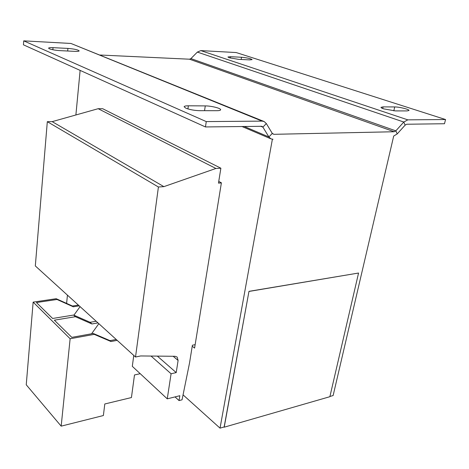<?xml version="1.0" encoding="UTF-8"?>
<svg xmlns="http://www.w3.org/2000/svg" width="469" height="469" viewBox="0 0 469 469"><rect width="100%" height="100%" fill="white"/><g stroke="black" fill="none" stroke-linecap="round" stroke-linejoin="round"><path stroke-width="0.7" d="M49.356 48.782L48.583 48.16C48.753 47.703 50.236 47.533 53.032 47.656L67.917 48.418C74.249 48.946 77.995 49.767 79.161 50.887C79.009 51.314 77.614 51.479 74.97 51.367L59.962 50.634C55.418 50.33 51.889 49.714 49.356 48.782M185.859 108.192L184.118 106.768C184.299 106.129 185.712 105.812 188.362 105.806L205.27 105.9C211.32 105.853 221.175 108.339 220.641 109.799C220.483 110.379 219.181 110.684 216.737 110.702L199.694 110.678C194.406 110.52 189.793 109.687 185.859 108.192M229.288 57.757L227.928 56.984L230.508 56.696L241.517 57.259C247.216 57.798 250.745 58.584 252.105 59.622L249.666 59.897L238.604 59.358L229.288 57.757M383.665 108.861C381.836 108.245 380.939 107.735 380.98 107.337L383.114 106.879L394.722 106.944C399.307 106.885 409.566 109.424 408.986 110.491L407.004 110.924L395.385 110.913L383.665 108.861M133.771 355.432L132.311 366.33L167.251 398.843L179.82 395.707L179.047 400.579L175.031 396.903M221.386 182.922L218.478 183.109L220.876 168.213L102.693 108.714L98.179 108.702L52.188 121.641L47.316 121.676L35.316 265.935L135.518 357.02L140.671 355.953L175.066 356.288L177.141 357.044L178.103 360.468L176.215 372.597L171.085 373.77L167.251 398.843M171.085 373.77L151.03 356.053M176.215 372.597L157.355 356.112M67.436 295.13L66.616 303.396M179.047 400.579L182.054 399.817L189.54 362.936L192.39 345.225L195.151 344.651M220.876 168.213L215.904 168.471L98.179 108.702M215.904 168.471L163.874 186.644L52.188 121.641M163.874 186.644L158.416 186.996L47.316 121.676M135.518 357.02L158.416 186.996M100.167 55.02L189.523 59.205L190.918 58.602L197.349 52.094L200.82 50.605L236.165 52.546L445.55 119.531L444.483 123.734L406.746 124.238L405.152 125.112L397.214 133.911L395.824 130.857L403.797 122.034L407.79 119.853L445.55 119.531M393.614 136.098L397.214 133.911M189.523 59.205L394.206 131.742L395.824 130.857L190.918 58.602M261.89 126.302L205.457 126.947L23.45 44.825L23.731 40.856L70.948 43.459L262.112 121.113L206.266 121.594L205.457 126.947M206.266 121.594L23.731 40.856M262.065 126.372L262.91 127.158L266.328 123.546L264.164 121.547L262.112 121.113M263.73 121.371L70.948 43.459M244.085 126.425L268.901 136.966L270.9 138.83L273.017 139.275L272.372 139.293L220.031 428.144L183.062 394.857M260.606 126.202L262.91 127.158L268.901 136.966L272.272 133.384L273.914 134.316L394.206 131.742M272.272 133.384L266.328 123.546M329.936 396.463L333.131 395.537L393.679 136.127M248.975 291.349L224.211 427.189L329.877 396.704L358.562 273.028L248.975 291.349L224.141 426.96L220.031 428.144M358.562 273.028L249.086 291.425M75.89 114.975L80.129 70.397M218.753 181.427L221.397 182.816L194.588 348.092L192.231 346.181M140.219 373.687L134.492 374.96L131.431 397.56L104.798 403.979L103.379 415.54L61.169 426.145L70.133 338.753L94.234 334.368L110.983 341.526L117.18 340.347M91.572 333.781L98.836 323.674M61.169 426.145L26.241 384.785L33.147 302.124L56.186 298.712L72.443 306.017L78.393 305.09M72.443 306.017L73.281 306.79L57.013 299.486L36.441 302.546L52.622 318.474L73.615 315.051L90.112 322.297L96.18 321.259M79.238 305.858L73.281 306.79M90.112 322.297L91.912 323.956L75.392 316.71L54.351 320.18L71.81 337.363L93.278 333.477L110.016 340.641L116.206 339.462M73.909 315.18L80.082 306.626M56.186 298.712L57.013 299.486M33.147 302.124L70.133 338.753M73.615 315.051L75.392 316.71M97.986 322.901L91.912 323.956M110.016 340.641L110.983 341.526M93.278 333.477L94.234 334.368M52.856 49.749L53.032 47.656M187.917 108.925L188.362 105.806M230.291 58.056L230.508 56.696M382.739 108.532L383.114 106.879M178.103 360.468L173.172 356.27M200.82 50.605L407.79 119.853M197.349 52.094L403.797 122.034L405.152 125.112M272.548 133.747L273.914 134.316M393.819 110.848L394.722 106.944M241.16 59.487L241.517 57.259M204.554 110.684L205.27 105.9M67.683 51.01L67.917 48.418M241.863 126.454L270.9 138.83"/></g></svg>
